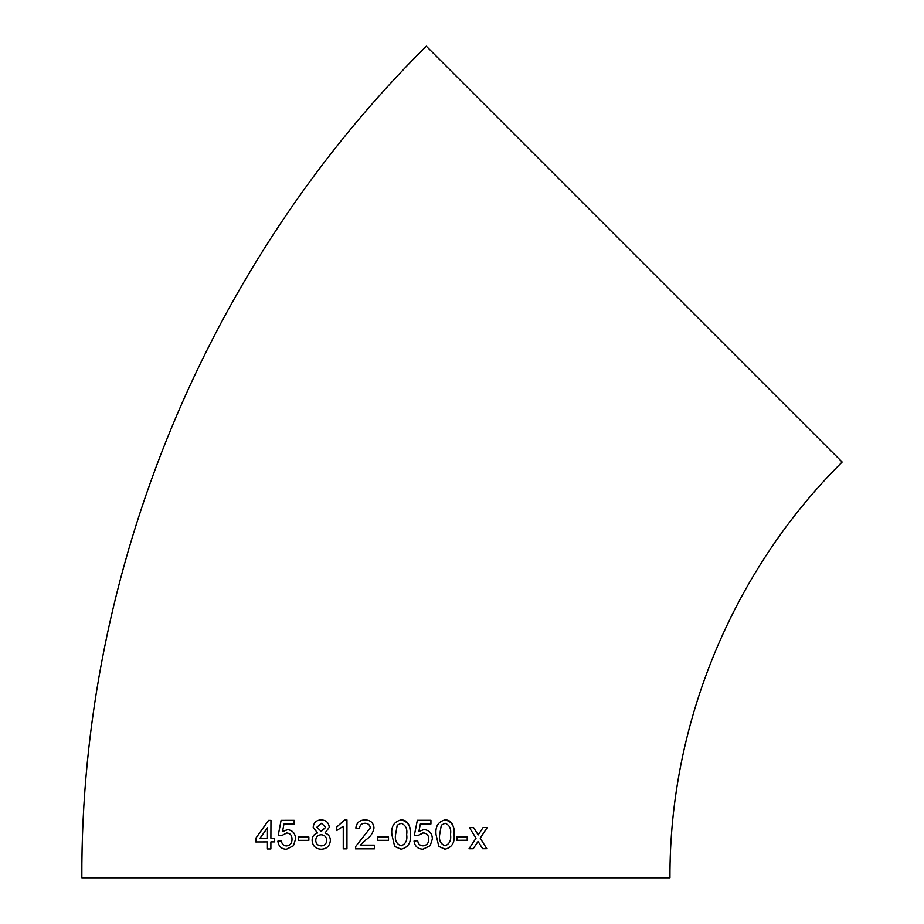 <?xml version="1.0" encoding="UTF-8"?>
<svg xmlns="http://www.w3.org/2000/svg" width="924" height="924" viewBox="0 0 924 924"><rect width="100%" height="100%" fill="white"/><g stroke="black" fill="none" stroke-linecap="round" stroke-linejoin="round"><path stroke-width="1.39" d="M634.234 254.123L842.157 462.046C732.72 570.605 669.322 723.654 669.946 877.8L81.843 877.8C80.596 569.473 207.403 263.328 426.299 46.2L634.234 254.123M482.64 848.729L486.775 848.706L480.226 838.16L487.202 827.581L483.056 827.592L478.205 834.915L473.608 827.627L469.38 827.638L476.045 838.184L468.988 848.763L473.204 848.752L478.066 841.429L482.64 848.729L486.775 848.706L480.226 838.16M456.93 840.274L467.232 840.251L467.232 836.913L456.93 836.936L456.93 840.274L467.221 840.251L467.232 836.913M445.114 819.9C438.195 821.621 435.169 826.506 436.036 834.568L438.773 846.419L445.068 849.191C451.94 847.481 454.943 842.607 454.077 834.545C454.273 824.797 451.293 819.923 445.114 819.9L445.957 819.934M444.779 849.179L445.068 849.191C451.928 847.481 454.931 842.596 454.077 834.545L454.077 834.545C454.966 826.495 451.975 821.609 445.102 819.9M418.064 835.492L422.973 832.894C426.773 833.125 428.69 835.215 428.724 839.142C428.724 843.185 426.796 845.437 422.961 845.876C419.854 845.645 418.098 843.912 417.706 840.69L414.021 841.059C414.784 846.257 417.752 848.971 422.938 849.214L430.191 845.703L432.386 838.911C432.166 833.332 429.371 830.214 424.001 829.556L418.884 831.485L420.351 824L430.931 823.989L430.931 820.281L417.348 820.293L414.379 835.123L418.064 835.492L423.458 832.917M424.497 829.579L424.001 829.556C429.371 830.214 432.166 833.332 432.374 838.911L430.191 845.703L422.938 849.214M400.981 849.214L401.108 849.225C408.154 847.527 411.226 842.642 410.325 834.58C411.226 826.53 408.154 821.644 401.108 819.923C394.051 821.632 390.968 826.518 391.868 834.591L394.652 846.442L401.108 849.225C408.154 847.527 411.226 842.642 410.325 834.58C410.51 824.82 407.438 819.934 401.12 819.923L401.928 819.958M377.731 840.32L388.519 840.32L388.519 836.982L377.731 836.982L377.731 840.32M365.003 823.261C368.133 823.342 369.9 824.901 370.293 827.939L355.844 846.28L355.463 848.856L374.393 848.856L374.382 845.148L360.21 845.148L365.962 839.777C370.455 836.855 373.134 832.894 374.012 827.904C373.412 822.707 370.432 820.05 365.096 819.923C359.644 820.004 356.56 822.73 355.821 828.077L359.517 828.447C359.771 825.097 361.607 823.365 365.003 823.261L365.465 823.284M366.066 819.969L365.096 819.923C359.655 820.004 356.56 822.73 355.821 828.077M336.636 830.572L343.266 826.31L343.254 848.856L346.95 848.856L346.95 819.923L344.583 819.923L336.636 827.153L336.636 830.572L336.636 827.153L344.583 819.923M325.029 832.998L329.279 827.315C328.69 822.545 325.999 820.085 321.182 819.934C316.424 820.073 313.756 822.51 313.201 827.234L317.486 832.998C313.952 834.106 312.162 836.555 312.104 840.355C312.601 845.991 315.627 848.948 321.206 849.237C326.773 848.96 329.822 846.026 330.376 840.436C330.284 836.717 328.494 834.233 325.029 832.998M321.968 819.969L321.182 819.934C316.424 820.073 313.767 822.51 313.213 827.234L313.201 827.234M298.429 840.366L308.847 840.343L308.847 837.005L298.429 837.029L298.429 840.366L298.44 837.029L308.847 837.005M292.007 839.2L292.019 839.2C291.996 835.273 290.148 833.194 286.486 832.963C290.136 833.194 291.984 835.273 292.007 839.2C291.996 843.254 290.136 845.506 286.428 845.957C283.437 845.726 281.751 843.993 281.393 840.771L277.87 841.152C278.574 846.349 281.416 849.052 286.394 849.295L293.428 845.76L295.576 838.98C295.368 833.39 292.654 830.272 287.456 829.625L282.536 831.565L283.957 824.069L294.167 824.046L294.178 820.339L281.092 820.362L278.24 835.215L281.751 835.573L286.752 832.974M287.734 829.636L282.536 831.565M274.382 838.195L270.894 838.207L270.963 820.396L268.538 820.396L255.809 838.253L255.809 841.96L267.429 841.926L267.417 848.971L270.882 848.96L270.894 841.914L274.37 841.903L274.382 838.195L270.905 838.207M270.963 820.396L268.549 820.396L255.809 838.253L255.821 841.972M267.44 841.926L267.429 848.971M260.014 838.241L267.429 838.218L267.463 827.789L260.002 838.241L267.44 838.218L267.463 827.789M294.19 820.339L281.092 820.362L278.251 835.215L281.762 835.573M292.019 839.2C292.007 843.254 290.148 845.506 286.44 845.957L286.428 845.957M281.404 840.771L277.87 841.152C278.586 846.349 281.427 849.052 286.405 849.295M313.213 827.234L317.486 832.998C313.952 834.106 312.162 836.555 312.104 840.355L312.104 840.355C312.601 845.991 315.638 848.948 321.217 849.237M320.894 831.415L325.618 827.419L321.633 823.284L316.84 827.246L321.252 831.427L325.606 827.419L321.621 823.284M321.24 845.899C324.659 845.714 326.484 843.878 326.703 840.39C326.472 836.844 324.613 834.973 321.136 834.765C317.741 834.984 315.95 836.821 315.731 840.286C315.916 843.82 317.752 845.691 321.24 845.899L321.24 845.899C324.659 845.714 326.484 843.878 326.703 840.39C326.472 836.844 324.613 834.973 321.125 834.765L321.24 834.776M343.266 826.31L343.254 848.856M365.015 823.261C368.133 823.342 369.9 824.901 370.293 827.939L355.844 846.28L355.463 848.856M388.519 840.32L388.519 836.982M401.074 823.261L397.228 825.248L395.564 834.568C394.64 840.263 396.488 844.028 401.108 845.887L401.108 845.887C405.717 844.028 407.565 840.251 406.641 834.568C407.565 828.863 405.705 825.086 401.074 823.261L397.228 825.248L395.564 834.568C394.652 840.263 396.488 844.028 401.108 845.887M418.872 831.485L420.351 824L430.931 823.989L430.931 820.281M422.961 845.876C419.843 845.645 418.098 843.912 417.694 840.69M445.068 823.238L441.314 825.224L439.674 834.557C438.773 840.228 440.563 844.005 445.068 845.853L445.079 845.853C449.561 843.993 451.374 840.216 450.496 834.534C451.397 828.828 449.584 825.063 445.068 823.238L441.314 825.224L439.674 834.557C438.773 840.228 440.575 844.005 445.079 845.853M480.214 838.16L487.191 827.581M473.596 827.627L478.205 834.915M468.988 848.763L473.204 848.752L478.066 841.429"/></g></svg>
